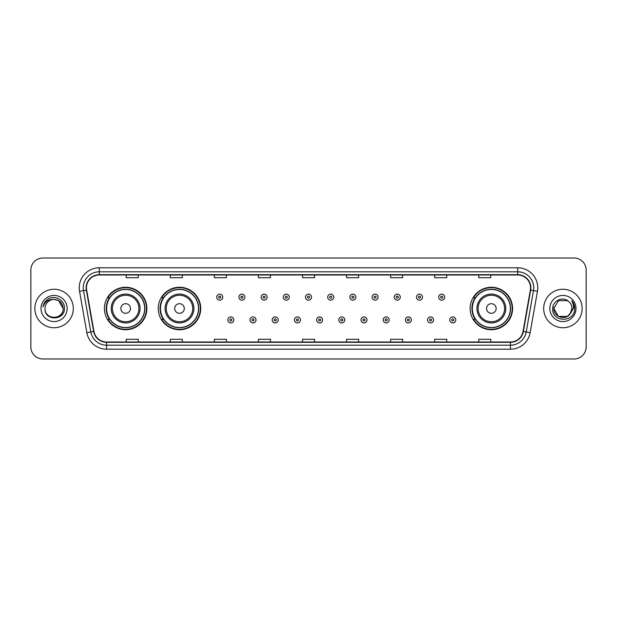 <?xml version="1.0" encoding="UTF-8"?>
<svg xmlns="http://www.w3.org/2000/svg" width="617" height="617" viewBox="0 0 617 617"><rect width="100%" height="100%" fill="white"/><g stroke="black" fill="none" stroke-linecap="round" stroke-linejoin="round"><path stroke-width="0.93" d="M470.123 308.5A21.233 21.233 0 0 0 491.356 329.733A21.233 21.233 0 0 0 512.588 308.5A21.233 21.233 0 0 0 491.356 287.267A21.233 21.233 0 0 0 470.123 308.5M158.253 308.5A21.233 21.233 0 0 0 179.493 329.733A21.233 21.233 0 0 0 200.726 308.5A21.233 21.233 0 0 0 179.493 287.267A21.233 21.233 0 0 0 158.253 308.5M104.412 308.5A21.233 21.233 0 0 0 125.644 329.733A21.233 21.233 0 0 0 146.877 308.5A21.233 21.233 0 0 0 125.644 287.267A21.233 21.233 0 0 0 104.412 308.5M109.502 319.321A19.428 19.428 0 0 1 109.502 297.679M163.351 319.321A19.428 19.428 0 0 1 163.351 297.679M475.213 319.321A19.428 19.428 0 0 1 475.213 297.679M30.85 270.038L30.85 346.962A12.016 12.016 0 0 0 42.866 358.978L574.134 358.978A12.016 12.016 0 0 0 586.15 346.962L586.15 270.038A12.016 12.016 0 0 0 574.134 258.022L42.866 258.022A12.016 12.016 0 0 0 30.85 270.038L30.85 346.962M34.853 308.5A19.235 19.235 0 0 0 54.088 327.735A19.235 19.235 0 0 0 73.315 308.5A19.235 19.235 0 0 0 54.088 289.265A19.235 19.235 0 0 0 34.853 308.5A19.235 19.235 0 0 0 54.088 327.735A19.235 19.235 0 0 0 73.315 308.5A19.235 19.235 0 0 0 54.088 289.265A19.235 19.235 0 0 0 34.853 308.5M543.685 308.5A19.235 19.235 0 0 0 562.912 327.735A19.235 19.235 0 0 0 582.147 308.5A19.235 19.235 0 0 0 562.912 289.265A19.235 19.235 0 0 0 543.685 308.5A19.235 19.235 0 0 0 562.912 327.735A19.235 19.235 0 0 0 582.147 308.5A19.235 19.235 0 0 0 562.912 289.265A19.235 19.235 0 0 0 543.685 308.5M86.457 287.823A12.818 12.818 0 0 1 99.283 275.005L517.717 275.005A12.818 12.818 0 0 1 530.342 290.052L523.054 331.398A12.818 12.818 0 0 1 510.429 341.995L106.571 341.995A12.818 12.818 0 0 1 93.946 331.398L86.658 290.052A12.818 12.818 0 0 1 86.457 287.823M86.141 287.823A13.142 13.142 0 0 0 86.341 290.106L93.63 331.452A13.142 13.142 0 0 0 106.571 342.312L510.429 342.312A13.142 13.142 0 0 0 523.37 331.452L530.659 290.106A13.142 13.142 0 0 0 517.717 274.688L99.283 274.688A13.142 13.142 0 0 0 86.141 287.823M79.554 291.309A20.029 20.029 0 0 1 99.283 267.793L517.717 267.793A20.029 20.029 0 0 1 537.446 291.309L530.157 332.656A20.029 20.029 0 0 1 510.429 349.207L106.571 349.207A20.029 20.029 0 0 1 86.843 332.656L79.554 291.309L83.496 290.607A16.027 16.027 0 0 1 99.283 271.804L517.717 271.804A16.027 16.027 0 0 1 533.504 290.607L526.208 331.954A16.027 16.027 0 0 1 510.429 345.196L106.571 345.196A16.027 16.027 0 0 1 90.792 331.954L83.496 290.607A16.027 16.027 0 0 1 83.256 287.823M574.134 258.022L42.866 258.022M42.866 358.978L574.134 358.978M586.15 346.962L586.15 270.038M523.37 331.452L526.208 331.954L533.504 290.607L537.446 291.309M302.492 275.005L302.492 277.719L314.508 277.719L314.508 275.005M258.415 275.005L258.415 277.719L270.439 277.719L270.439 275.005M214.346 275.005L214.346 277.719L226.37 277.719L226.37 275.005M170.277 275.005L170.277 277.719L182.293 277.719L182.293 275.005M126.207 275.005L126.207 277.719L138.223 277.719L138.223 275.005M346.561 275.005L346.561 277.719L358.585 277.719L358.585 275.005M390.63 275.005L390.63 277.719L402.654 277.719L402.654 275.005M434.707 275.005L434.707 277.719L446.723 277.719L446.723 275.005M478.777 275.005L478.777 277.719L490.793 277.719L490.793 275.005M314.508 341.995L314.508 339.281L302.492 339.281L302.492 341.995M270.439 341.995L270.439 339.281L258.415 339.281L258.415 341.995M226.37 341.995L226.37 339.281L214.346 339.281L214.346 341.995M182.293 341.995L182.293 339.281L170.277 339.281L170.277 341.995M138.223 341.995L138.223 339.281L126.207 339.281L126.207 341.995M358.585 341.995L358.585 339.281L346.561 339.281L346.561 341.995M402.654 341.995L402.654 339.281L390.63 339.281L390.63 341.995M446.723 341.995L446.723 339.281L434.707 339.281L434.707 341.995M490.793 341.995L490.793 339.281L478.777 339.281L478.777 341.995M45.033 308.5A9.054 9.054 0 0 1 54.088 299.446C59.587 299.978 62.61 303.001 63.142 308.5L58.615 300.656L54.088 299.446L58.615 300.656L63.142 308.5L58.615 300.656L54.088 299.446L58.615 300.656L63.142 308.5L58.615 300.656L54.088 299.446L58.615 300.656L63.142 308.5C63.698 320.184 44.478 320.184 45.033 308.5C44.185 321.156 64.824 320.863 64.415 308.5C65.117 299.839 53.864 294.224 47.2 299.631C44.848 301.52 43.437 303.942 42.974 306.911C44.84 301.597 48.542 299.114 54.088 299.446L58.615 300.656L63.142 308.5C63.698 320.184 44.478 320.184 45.033 308.5C44.478 320.184 63.698 320.184 63.142 308.5C63.62 316.76 51.728 320.855 47.008 314.153M41.023 308.5A13.065 13.065 0 0 0 54.088 321.565A13.065 13.065 0 0 0 67.153 308.5A13.065 13.065 0 0 0 54.088 295.435A13.065 13.065 0 0 0 41.023 308.5M130.449 308.5A4.805 4.805 0 0 0 125.644 303.695A4.805 4.805 0 0 0 120.839 308.5A4.805 4.805 0 0 0 125.644 313.305A4.805 4.805 0 0 0 130.449 308.5M140.067 308.5A14.422 14.422 0 0 0 125.644 294.078A14.422 14.422 0 0 0 111.222 308.5A14.422 14.422 0 0 0 125.644 322.922A14.422 14.422 0 0 0 140.067 308.5A14.422 14.422 0 0 1 125.644 322.922A14.422 14.422 0 0 1 111.222 308.5M144.671 308.5A19.034 19.034 0 0 0 125.644 289.466A19.034 19.034 0 0 0 106.61 308.5A19.034 19.034 0 0 0 125.644 327.534A19.034 19.034 0 0 0 144.671 308.5M146.476 308.5A20.831 20.831 0 0 1 107.836 319.321L109.772 319.321A19.212 19.212 0 0 0 144.856 308.546A19.212 19.212 0 0 0 109.772 297.679L107.836 297.679A20.831 20.831 0 0 1 146.476 308.5M184.298 308.5A4.805 4.805 0 0 0 179.493 303.695A4.805 4.805 0 0 0 174.68 308.5A4.805 4.805 0 0 0 179.493 313.305A4.805 4.805 0 0 0 184.298 308.5M193.915 308.5A14.422 14.422 0 0 0 179.493 294.078A14.422 14.422 0 0 0 165.071 308.5A14.422 14.422 0 0 0 179.493 322.922A14.422 14.422 0 0 0 193.915 308.5A14.422 14.422 0 0 1 179.493 322.922A14.422 14.422 0 0 1 165.071 308.5M198.52 308.5A19.034 19.034 0 0 0 179.493 289.466A19.034 19.034 0 0 0 160.459 308.5A19.034 19.034 0 0 0 179.493 327.534A19.034 19.034 0 0 0 198.52 308.5M200.324 308.5A20.831 20.831 0 0 1 161.685 319.321L163.613 319.321A19.212 19.212 0 0 0 198.697 308.546A19.212 19.212 0 0 0 163.613 297.679L161.685 297.679A20.831 20.831 0 0 1 200.324 308.5M496.161 308.5A4.805 4.805 0 0 0 491.356 303.695A4.805 4.805 0 0 0 486.551 308.5A4.805 4.805 0 0 0 491.356 313.305A4.805 4.805 0 0 0 496.161 308.5M505.778 308.5A14.422 14.422 0 0 0 491.356 294.078A14.422 14.422 0 0 0 476.933 308.5A14.422 14.422 0 0 0 491.356 322.922A14.422 14.422 0 0 0 505.778 308.5A14.422 14.422 0 0 1 491.356 322.922A14.422 14.422 0 0 1 476.933 308.5M510.39 308.5A19.034 19.034 0 0 0 491.356 289.466A19.034 19.034 0 0 0 472.329 308.5A19.034 19.034 0 0 0 491.356 327.534A19.034 19.034 0 0 0 510.39 308.5M512.187 308.5A20.831 20.831 0 0 1 473.548 319.321L475.483 319.321A19.212 19.212 0 0 0 510.567 308.546A19.212 19.212 0 0 0 475.483 297.679L473.548 297.679A20.831 20.831 0 0 1 512.187 308.5M567.439 316.344A9.054 9.054 0 0 0 571.967 308.5C571.92 305.77 570.879 303.487 568.843 301.659C563.275 295.828 552.585 300.633 552.685 308.5C551.667 322.483 574.334 322.845 574.705 309.179L574.72 308.5C574.689 305.531 573.702 302.924 571.758 300.672C573.239 303.101 573.756 305.708 573.316 308.5L569.915 314.238L571.967 308.5M558.385 316.344L567.439 316.344L569.807 314.369L567.439 316.344L558.385 316.344L553.858 308.5L558.385 316.344L567.439 316.344L570.956 312.657L567.439 316.344L558.385 316.344L553.858 308.5L558.385 300.656L567.439 300.656L568.843 301.659L567.439 300.656L558.385 300.656L553.858 308.5L558.385 300.656L567.439 300.656L568.843 301.659L567.439 300.656L558.385 300.656L553.858 308.5L553.958 307.158M569.807 314.369L567.439 316.344L558.385 316.344L553.858 308.5L558.385 316.344L567.439 316.344L569.807 314.369L567.609 316.243M570.956 312.657L567.439 316.344L558.385 316.344L553.858 308.5L558.385 316.344L567.439 316.344L569.869 314.3M553.858 308.5C553.395 316.529 564.748 320.763 569.668 314.531L569.915 314.238M549.847 308.5A13.065 13.065 0 0 0 562.912 321.565A13.065 13.065 0 0 0 575.977 308.5A13.065 13.065 0 0 0 562.912 295.435A13.065 13.065 0 0 0 549.847 308.5M571.843 300.772L574.72 308.839M222.722 297.163A3.008 3.008 0 0 1 219.714 300.163A3.008 3.008 0 0 1 216.714 297.163A3.008 3.008 0 0 1 219.714 294.155A3.008 3.008 0 0 1 222.722 297.163A3.008 3.008 0 0 0 219.714 294.155A3.008 3.008 0 0 0 216.714 297.163M244.918 297.163A3.008 3.008 0 0 1 241.91 300.163A3.008 3.008 0 0 1 238.91 297.163A3.008 3.008 0 0 1 241.91 294.155A3.008 3.008 0 0 1 244.918 297.163A3.008 3.008 0 0 0 241.91 294.155A3.008 3.008 0 0 0 238.91 297.163M267.115 297.163A3.008 3.008 0 0 1 264.107 300.163A3.008 3.008 0 0 1 261.107 297.163A3.008 3.008 0 0 1 264.107 294.155A3.008 3.008 0 0 1 267.115 297.163A3.008 3.008 0 0 0 264.107 294.155A3.008 3.008 0 0 0 261.107 297.163M289.311 297.163A3.008 3.008 0 0 1 286.303 300.163A3.008 3.008 0 0 1 283.296 297.163A3.008 3.008 0 0 1 286.303 294.155A3.008 3.008 0 0 1 289.311 297.163A3.008 3.008 0 0 0 286.303 294.155A3.008 3.008 0 0 0 283.296 297.163M311.508 297.163A3.008 3.008 0 0 1 308.5 300.163A3.008 3.008 0 0 1 305.492 297.163A3.008 3.008 0 0 1 308.5 294.155A3.008 3.008 0 0 1 311.508 297.163A3.008 3.008 0 0 0 308.5 294.155A3.008 3.008 0 0 0 305.492 297.163M333.704 297.163A3.008 3.008 0 0 1 330.697 300.163A3.008 3.008 0 0 1 327.689 297.163A3.008 3.008 0 0 1 330.697 294.155A3.008 3.008 0 0 1 333.704 297.163A3.008 3.008 0 0 0 330.697 294.155A3.008 3.008 0 0 0 327.689 297.163M355.893 297.163A3.008 3.008 0 0 1 352.893 300.163A3.008 3.008 0 0 1 349.885 297.163A3.008 3.008 0 0 1 352.893 294.155A3.008 3.008 0 0 1 355.893 297.163A3.008 3.008 0 0 0 352.893 294.155A3.008 3.008 0 0 0 349.885 297.163M378.09 297.163A3.008 3.008 0 0 1 375.09 300.163A3.008 3.008 0 0 1 372.082 297.163A3.008 3.008 0 0 1 375.09 294.155A3.008 3.008 0 0 1 378.09 297.163A3.008 3.008 0 0 0 375.09 294.155A3.008 3.008 0 0 0 372.082 297.163M400.286 297.163A3.008 3.008 0 0 1 397.286 300.163A3.008 3.008 0 0 1 394.278 297.163A3.008 3.008 0 0 1 397.286 294.155A3.008 3.008 0 0 1 400.286 297.163A3.008 3.008 0 0 0 397.286 294.155A3.008 3.008 0 0 0 394.278 297.163M422.483 297.163A3.008 3.008 0 0 1 419.483 300.163A3.008 3.008 0 0 1 416.475 297.163A3.008 3.008 0 0 1 419.483 294.155A3.008 3.008 0 0 1 422.483 297.163A3.008 3.008 0 0 0 419.483 294.155A3.008 3.008 0 0 0 416.475 297.163M444.68 297.163A3.008 3.008 0 0 1 441.679 300.163A3.008 3.008 0 0 1 438.672 297.163A3.008 3.008 0 0 1 441.679 294.155A3.008 3.008 0 0 1 444.68 297.163A3.008 3.008 0 0 0 441.679 294.155A3.008 3.008 0 0 0 438.672 297.163M227.812 319.922A3.008 3.008 0 0 1 230.812 316.914A3.008 3.008 0 0 1 233.82 319.922A3.008 3.008 0 0 1 230.812 322.922A3.008 3.008 0 0 1 227.812 319.922A3.008 3.008 0 0 0 230.812 322.922A3.008 3.008 0 0 0 233.82 319.922M250.008 319.922A3.008 3.008 0 0 1 253.009 316.914A3.008 3.008 0 0 1 256.016 319.922A3.008 3.008 0 0 1 253.009 322.922A3.008 3.008 0 0 1 250.008 319.922A3.008 3.008 0 0 0 253.009 322.922A3.008 3.008 0 0 0 256.016 319.922M272.205 319.922A3.008 3.008 0 0 1 275.205 316.914A3.008 3.008 0 0 1 278.213 319.922A3.008 3.008 0 0 1 275.205 322.922A3.008 3.008 0 0 1 272.205 319.922A3.008 3.008 0 0 0 275.205 322.922A3.008 3.008 0 0 0 278.213 319.922M294.394 319.922A3.008 3.008 0 0 1 297.402 316.914A3.008 3.008 0 0 1 300.41 319.922A3.008 3.008 0 0 1 297.402 322.922A3.008 3.008 0 0 1 294.394 319.922A3.008 3.008 0 0 0 297.402 322.922A3.008 3.008 0 0 0 300.41 319.922M316.59 319.922A3.008 3.008 0 0 1 319.598 316.914A3.008 3.008 0 0 1 322.606 319.922A3.008 3.008 0 0 1 319.598 322.922A3.008 3.008 0 0 1 316.59 319.922A3.008 3.008 0 0 0 319.598 322.922A3.008 3.008 0 0 0 322.606 319.922M338.787 319.922A3.008 3.008 0 0 1 341.795 316.914A3.008 3.008 0 0 1 344.795 319.922A3.008 3.008 0 0 1 341.795 322.922A3.008 3.008 0 0 1 338.787 319.922A3.008 3.008 0 0 0 341.795 322.922A3.008 3.008 0 0 0 344.795 319.922M360.984 319.922A3.008 3.008 0 0 1 363.991 316.914A3.008 3.008 0 0 1 366.992 319.922A3.008 3.008 0 0 1 363.991 322.922A3.008 3.008 0 0 1 360.984 319.922A3.008 3.008 0 0 0 363.991 322.922A3.008 3.008 0 0 0 366.992 319.922M383.18 319.922A3.008 3.008 0 0 1 386.188 316.914A3.008 3.008 0 0 1 389.188 319.922A3.008 3.008 0 0 1 386.188 322.922A3.008 3.008 0 0 1 383.18 319.922A3.008 3.008 0 0 0 386.188 322.922A3.008 3.008 0 0 0 389.188 319.922M405.377 319.922A3.008 3.008 0 0 1 408.385 316.914A3.008 3.008 0 0 1 411.385 319.922A3.008 3.008 0 0 1 408.385 322.922A3.008 3.008 0 0 1 405.377 319.922A3.008 3.008 0 0 0 408.385 322.922A3.008 3.008 0 0 0 411.385 319.922M427.573 319.922A3.008 3.008 0 0 1 430.581 316.914A3.008 3.008 0 0 1 433.581 319.922A3.008 3.008 0 0 1 430.581 322.922A3.008 3.008 0 0 1 427.573 319.922A3.008 3.008 0 0 0 430.581 322.922A3.008 3.008 0 0 0 433.581 319.922M449.77 319.922A3.008 3.008 0 0 1 452.77 316.914A3.008 3.008 0 0 1 455.778 319.922A3.008 3.008 0 0 1 452.77 322.922A3.008 3.008 0 0 1 449.77 319.922A3.008 3.008 0 0 0 452.77 322.922A3.008 3.008 0 0 0 455.778 319.922M517.717 267.793L517.717 274.688M83.496 290.607L86.341 290.106M106.571 349.207L106.571 342.312M510.429 342.312L510.429 349.207M86.843 332.656L93.63 331.452M530.659 290.106L533.504 290.607M99.283 267.793L99.283 274.688M526.208 331.954L530.157 332.656M138.894 308.5A13.25 13.25 0 0 0 125.644 295.25A13.25 13.25 0 0 0 112.394 308.5A13.25 13.25 0 0 0 125.644 321.75A13.25 13.25 0 0 0 138.894 308.5M192.743 308.5A13.25 13.25 0 0 0 179.493 295.25A13.25 13.25 0 0 0 166.243 308.5A13.25 13.25 0 0 0 179.493 321.75A13.25 13.25 0 0 0 192.743 308.5M504.606 308.5A13.25 13.25 0 0 0 491.356 295.25A13.25 13.25 0 0 0 478.106 308.5A13.25 13.25 0 0 0 491.356 321.75A13.25 13.25 0 0 0 504.606 308.5M218.711 297.163A1.003 1.003 0 0 0 219.714 298.165A1.003 1.003 0 0 0 220.716 297.163A1.003 1.003 0 0 0 219.714 296.16A1.003 1.003 0 0 0 218.711 297.163M240.908 297.163A1.003 1.003 0 0 0 241.91 298.165A1.003 1.003 0 0 0 242.913 297.163A1.003 1.003 0 0 0 241.91 296.16A1.003 1.003 0 0 0 240.908 297.163M263.104 297.163A1.003 1.003 0 0 0 264.107 298.165A1.003 1.003 0 0 0 265.109 297.163A1.003 1.003 0 0 0 264.107 296.16A1.003 1.003 0 0 0 263.104 297.163M285.301 297.163A1.003 1.003 0 0 0 286.303 298.165A1.003 1.003 0 0 0 287.306 297.163A1.003 1.003 0 0 0 286.303 296.16A1.003 1.003 0 0 0 285.301 297.163M307.497 297.163A1.003 1.003 0 0 0 308.5 298.165A1.003 1.003 0 0 0 309.503 297.163A1.003 1.003 0 0 0 308.5 296.16A1.003 1.003 0 0 0 307.497 297.163M329.694 297.163A1.003 1.003 0 0 0 330.697 298.165A1.003 1.003 0 0 0 331.699 297.163A1.003 1.003 0 0 0 330.697 296.16A1.003 1.003 0 0 0 329.694 297.163M351.891 297.163A1.003 1.003 0 0 0 352.893 298.165A1.003 1.003 0 0 0 353.896 297.163A1.003 1.003 0 0 0 352.893 296.16A1.003 1.003 0 0 0 351.891 297.163M374.087 297.163A1.003 1.003 0 0 0 375.09 298.165A1.003 1.003 0 0 0 376.092 297.163A1.003 1.003 0 0 0 375.09 296.16A1.003 1.003 0 0 0 374.087 297.163M396.284 297.163A1.003 1.003 0 0 0 397.286 298.165A1.003 1.003 0 0 0 398.289 297.163A1.003 1.003 0 0 0 397.286 296.16A1.003 1.003 0 0 0 396.284 297.163M418.48 297.163A1.003 1.003 0 0 0 419.483 298.165A1.003 1.003 0 0 0 420.478 297.163A1.003 1.003 0 0 0 419.483 296.16A1.003 1.003 0 0 0 418.48 297.163M440.677 297.163A1.003 1.003 0 0 0 441.679 298.165A1.003 1.003 0 0 0 442.674 297.163A1.003 1.003 0 0 0 441.679 296.16A1.003 1.003 0 0 0 440.677 297.163M231.815 319.922A1.003 1.003 0 0 0 230.812 318.92A1.003 1.003 0 0 0 229.809 319.922A1.003 1.003 0 0 0 230.812 320.917A1.003 1.003 0 0 0 231.815 319.922M254.011 319.922A1.003 1.003 0 0 0 253.009 318.92A1.003 1.003 0 0 0 252.006 319.922A1.003 1.003 0 0 0 253.009 320.917A1.003 1.003 0 0 0 254.011 319.922M276.208 319.922A1.003 1.003 0 0 0 275.205 318.92A1.003 1.003 0 0 0 274.203 319.922A1.003 1.003 0 0 0 275.205 320.917A1.003 1.003 0 0 0 276.208 319.922M298.404 319.922A1.003 1.003 0 0 0 297.402 318.92A1.003 1.003 0 0 0 296.399 319.922A1.003 1.003 0 0 0 297.402 320.917A1.003 1.003 0 0 0 298.404 319.922M320.601 319.922A1.003 1.003 0 0 0 319.598 318.92A1.003 1.003 0 0 0 318.596 319.922A1.003 1.003 0 0 0 319.598 320.917A1.003 1.003 0 0 0 320.601 319.922M342.797 319.922A1.003 1.003 0 0 0 341.795 318.92A1.003 1.003 0 0 0 340.792 319.922A1.003 1.003 0 0 0 341.795 320.917A1.003 1.003 0 0 0 342.797 319.922M364.994 319.922A1.003 1.003 0 0 0 363.991 318.92A1.003 1.003 0 0 0 362.989 319.922A1.003 1.003 0 0 0 363.991 320.917A1.003 1.003 0 0 0 364.994 319.922M387.191 319.922A1.003 1.003 0 0 0 386.188 318.92A1.003 1.003 0 0 0 385.185 319.922A1.003 1.003 0 0 0 386.188 320.917A1.003 1.003 0 0 0 387.191 319.922M409.387 319.922A1.003 1.003 0 0 0 408.385 318.92A1.003 1.003 0 0 0 407.382 319.922A1.003 1.003 0 0 0 408.385 320.917A1.003 1.003 0 0 0 409.387 319.922M431.576 319.922A1.003 1.003 0 0 0 430.581 318.92A1.003 1.003 0 0 0 429.579 319.922A1.003 1.003 0 0 0 430.581 320.917A1.003 1.003 0 0 0 431.576 319.922M453.773 319.922A1.003 1.003 0 0 0 452.77 318.92A1.003 1.003 0 0 0 451.775 319.922A1.003 1.003 0 0 0 452.77 320.917A1.003 1.003 0 0 0 453.773 319.922"/></g></svg>
